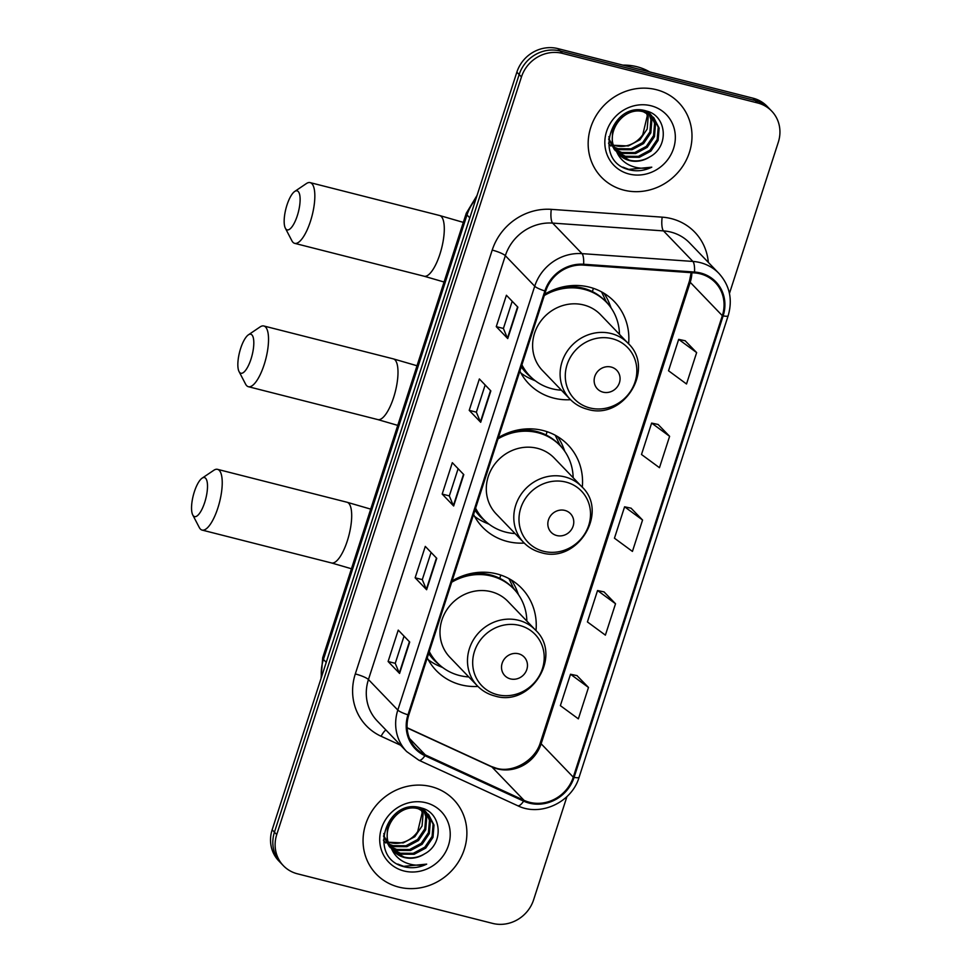 <?xml version="1.0" encoding="UTF-8"?>
<svg xmlns="http://www.w3.org/2000/svg" width="972" height="972" viewBox="0 0 972 972"><rect width="100%" height="100%" fill="white"/><g stroke="black" fill="none" stroke-linecap="round" stroke-linejoin="round"><path stroke-width="1.46" d="M535.997 630.597A59.304 55.1 136.1 0 0 521.66 588.254A59.304 55.1 136.1 0 0 496.838 573.905A59.304 55.1 136.1 0 0 452.102 580.952M427.255 657.85A59.304 55.1 136.1 0 0 436.185 670.486A59.304 55.1 136.1 0 0 461.007 684.835A59.304 55.1 136.1 0 0 477.945 686.439M582.301 487.227A59.304 55.1 136.1 0 0 567.976 444.884A59.304 55.1 136.1 0 0 543.141 430.535A59.304 55.1 136.1 0 0 498.405 437.582M473.571 514.48A59.304 55.1 136.1 0 0 482.489 527.116A59.304 55.1 136.1 0 0 507.311 541.465A59.304 55.1 136.1 0 0 524.248 543.069M628.605 343.857A59.304 55.1 136.1 0 0 614.28 301.514A59.304 55.1 136.1 0 0 589.457 287.165A59.304 55.1 136.1 0 0 544.709 294.212M519.874 371.11A59.304 55.1 136.1 0 0 528.792 383.746A59.304 55.1 136.1 0 0 553.627 398.095A59.304 55.1 136.1 0 0 570.552 399.711M729.45 293.459L778.317 142.191A33.57 31.189 136.1 0 0 771.683 111.087L767.09 106.312A33.57 31.189 136.1 0 0 753.045 98.196L557.831 48.6A33.57 31.189 136.1 0 0 516.861 72.159L272.148 829.809A33.57 31.189 136.1 0 0 278.782 860.913L281.078 863.294A33.57 31.189 136.1 0 1 274.444 832.19A33.57 31.189 136.1 0 0 281.078 863.294L283.374 865.688A33.57 31.189 136.1 0 0 297.42 873.804L492.634 923.4A33.57 31.189 136.1 0 0 533.604 899.841L566.955 796.566M771.683 111.087A33.57 31.189 136.1 0 0 757.625 102.959L562.411 53.375L560.127 50.981A33.57 31.189 136.1 0 0 519.157 74.552L274.444 832.19L519.157 74.552A33.57 31.189 136.1 0 1 560.127 50.981L755.329 100.578L560.127 50.981L557.831 48.6M769.387 108.706A33.57 31.189 136.1 0 0 755.329 100.578A33.57 31.189 136.1 0 1 769.387 108.706M656.307 89.679A53.715 49.9 136.1 0 0 596.638 114.805A53.715 49.9 136.1 0 0 601.376 177.147A53.715 49.9 136.1 0 0 623.854 190.135A53.715 49.9 136.1 0 0 683.523 165.009A53.715 49.9 136.1 0 0 678.784 102.668A53.715 49.9 136.1 0 0 656.307 89.679A53.715 49.9 136.1 0 0 596.638 114.805A53.715 49.9 136.1 0 0 601.376 177.147A53.715 49.9 136.1 0 0 623.854 190.135A53.715 49.9 136.1 0 0 683.523 165.009A53.715 49.9 136.1 0 0 678.784 102.668A53.715 49.9 136.1 0 0 656.307 89.679M431.191 786.627A53.715 49.9 136.1 0 0 371.535 811.754A53.715 49.9 136.1 0 0 376.261 874.095A53.715 49.9 136.1 0 0 398.751 887.096A53.715 49.9 136.1 0 0 458.407 861.97A53.715 49.9 136.1 0 0 453.681 799.628A53.715 49.9 136.1 0 0 431.191 786.627A53.715 49.9 136.1 0 0 371.535 811.754A53.715 49.9 136.1 0 0 376.261 874.095A53.715 49.9 136.1 0 0 398.751 887.096A53.715 49.9 136.1 0 0 458.407 861.97A53.715 49.9 136.1 0 0 453.681 799.628A53.715 49.9 136.1 0 0 431.191 786.627M700.265 273.837A35.806 33.267 -43.9 0 1 715.258 282.5A35.806 33.267 -43.9 0 1 722.33 315.681L573.273 777.175A35.806 33.267 -43.9 0 1 524.03 800.345L425.311 754.904A35.806 33.267 -43.9 0 1 415.87 748.197A35.806 33.267 -43.9 0 1 408.787 715.028L545.693 291.175A35.806 33.267 -43.9 0 1 583.516 265.101L694.397 272.901A35.806 33.267 -43.9 0 1 700.265 273.837M700.533 272.998A36.705 34.105 136.1 0 0 694.518 272.038L583.637 264.238A36.705 34.105 136.1 0 0 544.867 290.968L407.973 714.821A36.705 34.105 136.1 0 0 424.898 755.694L523.616 801.135A36.705 34.105 136.1 0 0 574.088 777.381L723.144 315.888A36.705 34.105 136.1 0 0 700.533 272.998M588.485 687.459L570.515 674.24L560.37 705.636L578.352 718.855L588.485 687.459L576.991 675.625M615.531 603.746L597.549 590.526L587.416 621.922L605.386 635.141L615.531 603.746L604.025 591.899M696.645 352.593L678.675 339.374L668.529 370.769L686.511 383.989L696.645 352.593L685.151 340.747M669.611 436.307L651.629 423.087L641.496 454.483L659.466 467.702L669.611 436.307L658.105 424.472M642.565 520.02L624.595 506.801L614.45 538.196L632.432 551.416L642.565 520.02L631.071 508.186M562.411 53.375A33.57 31.189 136.1 0 0 521.454 76.934L276.741 834.584A33.57 31.189 136.1 0 0 283.374 865.688M399.577 673.438L388.107 661.507L398.241 630.111L409.71 642.042L399.577 673.438A8.955 1.652 17.9 0 1 399.298 673.061L409.419 641.739M480.69 422.285L469.221 410.354L479.366 378.959L490.836 390.89L480.69 422.285A8.955 1.652 17.9 0 1 480.423 421.897L490.544 390.586M507.736 338.572L496.267 326.641L506.4 295.245L517.882 307.176L507.736 338.572A8.955 1.652 17.9 0 1 507.457 338.183L517.578 306.86M426.611 589.725L415.141 577.793L425.286 546.398L436.756 558.329L426.611 589.725A8.955 1.652 17.9 0 1 426.344 589.336L436.452 558.013M453.657 505.999L442.187 494.08L452.32 462.684L463.79 474.603L453.657 505.999A8.955 1.652 17.9 0 1 453.377 505.622L463.498 474.3M442.187 494.08L449.331 495.89M458.116 468.711L449.319 495.939L453.377 505.622M415.141 577.793L422.298 579.616M431.082 552.424L422.285 579.652L426.344 589.336M496.267 326.641L503.423 328.463M512.195 301.271L503.399 328.5L507.457 338.183M469.221 410.354L476.377 412.177M485.162 384.985L476.365 412.213L480.423 421.897M388.107 661.507L395.252 663.329M404.036 636.138L395.24 663.366L399.298 673.061M624.595 506.801L631.205 508.222M651.629 423.087L658.251 424.497M678.675 339.374L685.296 340.783M597.549 590.526L604.171 591.936M570.515 674.24L577.125 675.649M649.77 71.952A55.951 51.99 136.1 0 0 636.903 66.716A55.951 51.99 136.1 0 0 622.858 65.124M649.575 114.307L651.835 120.54L650.827 132.836L643.586 143.552L631.994 149.737L619.055 149.639L614.608 147.951M648.992 113.955L650.924 119.592L649.916 131.888L642.674 142.605L631.083 148.789L618.143 148.692L614.328 147.307M651.775 115.838L655.48 124.331L654.472 136.627L647.231 147.343L635.639 153.527L622.7 153.43L615.884 150.368M651.252 115.425L654.569 123.383L653.561 135.679L646.319 146.395L634.728 152.58L621.788 152.483L615.543 149.785M610.89 146.055L608.533 143.163M616.442 151.268A25.284 23.498 136.1 0 0 618.982 154.463A25.284 23.498 136.1 0 0 629.577 160.574A25.284 23.498 136.1 0 0 649.758 156.881C669.672 146.456 666.671 115.692 646.672 111.1C612.093 99.751 592.41 159.092 627.499 169.322L629.224 169.821C636.867 171.667 644.387 170.793 651.787 167.172C643.986 169.104 636.526 168.423 629.406 165.106C623.38 162.166 619.067 157.549 616.442 151.268C603.381 134.002 623.38 105.754 643.44 111.804L653.719 117.612L659.125 128.11L658.105 140.418L650.876 151.134L639.272 157.318L626.345 157.221L617.354 152.555M615.446 150.781L609.444 139.652L608.934 136.59M653.257 117.15L658.214 127.162L657.193 139.47L649.964 150.186L638.361 156.37L625.433 156.273L616.965 152.033M614.535 149.834L608.618 139.069M649.758 156.881C643.027 160.817 636.138 161.874 629.066 160.052L618.593 154.05M616.746 151.972L612.178 142.495L612.579 129.555L619.2 118.207L622.347 115.449M633.732 110.565L642.528 110.857L653.719 117.612M646.173 110.954L646.842 112.375M647.109 113.031L648.19 116.749L647.182 129.045L639.941 139.774L628.349 145.958L613.587 145.278M613.551 145.18A25.284 23.498 136.1 0 0 615.227 145.666A25.284 23.498 136.1 0 0 642.796 134.634L647.279 115.802L646.453 112.752M645.663 110.82L646.21 112.084M648.13 112.047L649.247 113.712M647.607 111.646L648.664 113.359M646.975 111.185L651.374 115.316M647.559 111.379L650.074 113.821M649.612 113.359L650.863 114.89M651.094 105.79A36.474 33.898 136.1 0 0 606.589 131.402A36.474 33.898 136.1 0 0 629.066 174.024A36.474 33.898 136.1 0 0 673.572 148.424A36.474 33.898 136.1 0 0 651.094 105.79M651.787 167.172L628.799 169.383L622.845 167.111M286.983 205.007A20.145 6.452 -75.7 0 0 285.355 228.201A20.145 6.452 -75.7 0 0 297.298 215.735A20.145 6.452 -75.7 0 0 299.984 196.611A20.145 6.452 -75.7 0 0 294.698 191.46A20.145 6.452 -75.7 0 0 286.983 205.007M294.698 191.46L306.387 183.562A31.335 10.036 104.3 0 1 310.129 182.615A31.335 10.036 104.3 0 1 310.445 221.324A31.335 10.036 104.3 0 1 294.698 243.352A31.335 10.036 104.3 0 1 291.867 240.728L285.355 228.201M603.053 392.166A13.426 12.478 136.1 0 0 619.431 382.737A13.426 12.478 136.1 0 0 611.157 367.052A13.426 12.478 136.1 0 0 594.779 376.48A13.426 12.478 136.1 0 0 603.053 392.166M628.07 343.286L600.575 314.709A40.289 37.434 136.1 0 0 583.71 304.965A40.289 37.434 136.1 0 0 538.962 323.81A40.289 37.434 136.1 0 0 542.51 370.563L570.005 399.14C574.841 404.133 580.673 407.499 587.489 409.273C623.659 420.742 655.711 368.825 628.07 343.286A40.289 37.434 136.1 0 0 611.206 333.542A40.289 37.434 136.1 0 0 566.457 352.386A40.289 37.434 136.1 0 0 570.005 399.14M521.903 364.804A53.156 49.39 136.1 0 0 529.789 375.909A53.156 49.39 136.1 0 0 552.035 388.764A53.156 49.39 136.1 0 0 561.403 390.197M619.468 334.344A53.156 49.39 136.1 0 0 606.407 302.207A53.156 49.39 136.1 0 0 584.148 289.352A53.156 49.39 136.1 0 0 544.284 295.524M606.407 302.207L605.252 301.016A53.156 49.39 136.1 0 0 583.006 288.149A53.156 49.39 136.1 0 0 558.329 288.125M573.796 286.728A41.966 38.989 136.1 0 0 571.645 285.622M593.26 288.854A53.156 49.39 136.1 0 0 592.641 288.089M521.721 365.399A53.156 49.39 136.1 0 0 528.647 374.706L529.789 375.909M535.402 380.854L531.575 379.214A58.186 54.068 -43.9 0 1 520.87 373.005M592.361 291.6L593.418 288.344M601.547 291.867L606.03 301.32A53.654 49.851 136.1 0 1 608.217 304.212M603.843 293.18A58.186 54.068 -43.9 0 1 609.638 304.115L611.133 308.002M240.667 348.365A20.145 6.452 -75.7 0 0 239.051 371.571A20.145 6.452 -75.7 0 0 250.995 359.105A20.145 6.452 -75.7 0 0 253.668 339.981A20.145 6.452 -75.7 0 0 248.395 334.83A20.145 6.452 -75.7 0 0 240.667 348.365M248.395 334.83L260.083 326.932A31.335 10.036 104.3 0 1 263.825 325.985A31.335 10.036 104.3 0 1 264.141 364.694A31.335 10.036 104.3 0 1 248.395 386.71A31.335 10.036 104.3 0 1 245.564 384.086L239.051 371.571M556.737 535.536A13.426 12.478 136.1 0 0 573.128 526.107A13.426 12.478 136.1 0 0 564.854 510.422A13.426 12.478 136.1 0 0 548.475 519.838A13.426 12.478 136.1 0 0 556.737 535.536M581.754 486.656L554.259 458.067A40.289 37.434 136.1 0 0 537.394 448.323A40.289 37.434 136.1 0 0 492.658 467.168A40.289 37.434 136.1 0 0 496.194 513.933L523.689 542.51C528.537 547.491 534.369 550.869 541.185 552.631C577.356 564.112 609.395 512.195 581.754 486.656A40.289 37.434 136.1 0 0 564.89 476.912A40.289 37.434 136.1 0 0 520.154 495.756A40.289 37.434 136.1 0 0 523.689 542.51M475.6 508.174A53.156 49.39 136.1 0 0 483.485 519.267A53.156 49.39 136.1 0 0 505.732 532.134A53.156 49.39 136.1 0 0 515.087 533.567M573.152 477.714A53.156 49.39 136.1 0 0 560.091 445.577A53.156 49.39 136.1 0 0 537.844 432.71A53.156 49.39 136.1 0 0 497.98 438.882M560.091 445.577L558.949 444.386A53.156 49.39 136.1 0 0 536.702 431.519A53.156 49.39 136.1 0 0 512.025 431.495M527.48 430.086A41.966 38.989 136.1 0 0 525.342 428.98M546.944 432.212A53.156 49.39 136.1 0 0 546.325 431.447M475.417 508.769A53.156 49.39 136.1 0 0 482.331 518.076L483.485 519.267M489.086 524.224L485.271 522.584A58.186 54.068 -43.9 0 1 474.567 516.375M546.057 434.97L547.115 431.714M555.231 435.225L559.726 444.69A53.654 49.851 136.1 0 1 561.913 447.582M557.539 436.55A58.186 54.068 -43.9 0 1 563.335 447.485L564.829 451.373M194.364 491.735A20.145 6.452 -75.7 0 0 192.748 514.941A20.145 6.452 -75.7 0 0 204.691 502.475A20.145 6.452 -75.7 0 0 207.364 483.351A20.145 6.452 -75.7 0 0 202.079 478.188A20.145 6.452 -75.7 0 0 194.364 491.735M202.079 478.188L213.779 470.302A31.335 10.036 104.3 0 1 217.521 469.342A31.335 10.036 104.3 0 1 217.837 508.064A31.335 10.036 104.3 0 1 202.091 530.08A31.335 10.036 104.3 0 1 199.26 527.456L192.748 514.941M510.434 678.893A13.426 12.478 136.1 0 0 526.824 669.477A13.426 12.478 136.1 0 0 518.55 653.779A13.426 12.478 136.1 0 0 502.16 663.208A13.426 12.478 136.1 0 0 510.434 678.893M535.451 630.026L507.955 601.437A40.289 37.434 136.1 0 0 491.091 591.693A40.289 37.434 136.1 0 0 446.342 610.538A40.289 37.434 136.1 0 0 449.89 657.291L477.386 685.88C482.233 690.861 488.066 694.239 494.882 696.001C531.04 707.482 563.092 655.565 535.451 630.026A40.289 37.434 136.1 0 0 518.586 620.282A40.289 37.434 136.1 0 0 473.838 639.126A40.289 37.434 136.1 0 0 477.386 685.88M429.296 651.544A53.156 49.39 136.1 0 0 437.181 662.637A53.156 49.39 136.1 0 0 459.428 675.491A53.156 49.39 136.1 0 0 468.783 676.937M526.848 621.084A53.156 49.39 136.1 0 0 513.787 588.935A53.156 49.39 136.1 0 0 491.54 576.08A53.156 49.39 136.1 0 0 451.676 582.252M513.787 588.935L512.645 587.744A53.156 49.39 136.1 0 0 490.386 574.889A53.156 49.39 136.1 0 0 465.722 574.853M481.176 573.456A41.966 38.989 136.1 0 0 479.038 572.35M500.641 575.582A53.156 49.39 136.1 0 0 500.021 574.817M429.102 652.139A53.156 49.39 136.1 0 0 436.027 661.446L437.181 662.637M442.782 667.582L438.967 665.954A58.186 54.068 -43.9 0 1 428.251 659.733M499.754 578.34L500.811 575.072M508.927 578.595L513.423 588.048A53.654 49.851 136.1 0 1 515.61 590.94M511.236 579.92A58.186 54.068 -43.9 0 1 517.031 590.855L518.513 594.73M424.472 811.256L426.72 817.488L425.712 829.784L418.482 840.513L406.879 846.685L393.939 846.6L389.493 844.899M423.877 810.915L425.821 816.541L424.8 828.849L417.571 839.565L405.968 845.749L393.028 845.652L389.213 844.255M426.672 812.786L430.365 821.279L429.357 833.575L422.127 844.291L410.524 850.476L397.584 850.379L390.768 847.317M426.137 812.385L429.454 820.332L428.445 832.627L421.216 843.344L409.613 849.528L396.673 849.431L390.428 846.734M385.787 843.003L383.43 840.124M391.327 848.216A25.284 23.498 136.1 0 0 393.879 851.411A25.284 23.498 136.1 0 0 404.461 857.535A25.284 23.498 136.1 0 0 424.643 853.829C444.556 843.417 441.567 812.641 421.569 808.048C386.99 796.7 367.295 856.053 402.384 866.283L404.109 866.769C411.751 868.616 419.284 867.741 426.684 864.132C418.883 866.064 411.423 865.372 404.291 862.067C398.277 859.114 393.952 854.497 391.327 848.216C378.266 830.951 398.277 802.702 418.325 808.765L428.616 814.56L434.01 825.058L433.002 837.366L425.76 848.082L414.169 854.267L401.229 854.169L392.251 849.504M390.343 847.73L384.329 836.6L383.831 833.539M428.154 814.099L433.099 824.122L432.09 836.418L424.849 847.134L413.258 853.319L400.318 853.222L391.862 848.981M389.432 846.782L383.503 836.017M424.643 853.829C417.911 857.766 411.022 858.835 403.963 857.012L393.49 850.998M391.631 848.933L387.063 839.443L387.476 826.516L394.097 815.156L397.244 812.398M408.617 807.513L417.413 807.817L428.616 814.56M421.058 807.902L421.739 809.324M422.006 809.98L423.087 813.698L422.067 826.006L414.837 836.722L403.234 842.906L388.484 842.238M388.448 842.129A25.284 23.498 136.1 0 0 390.124 842.627A25.284 23.498 136.1 0 0 417.693 831.595L422.176 812.75L421.35 809.7M420.548 807.768L421.095 809.032M423.027 808.996L424.132 810.672M422.504 808.595L423.561 810.308M421.86 808.133L426.271 812.264M422.443 808.327L424.971 810.782M424.509 810.308L425.76 811.839M425.991 802.751A36.474 33.898 136.1 0 0 381.474 828.351A36.474 33.898 136.1 0 0 403.951 870.973A36.474 33.898 136.1 0 0 448.469 845.373A36.474 33.898 136.1 0 0 425.991 802.751M426.684 864.132L403.684 866.331L397.742 864.059M516.861 72.159L521.454 76.934M753.045 98.196L757.625 102.959M272.148 829.809L276.741 834.584M475.891 199.029A44.761 41.589 136.1 0 0 466.997 214.958L469.804 217.874M321.064 678.359L322.692 657.777L466.256 213.293A22.38 4.143 17.9 0 0 466.997 214.958L323.433 659.441L326.24 662.357M322.692 657.777A22.38 4.143 17.9 0 0 323.433 659.441A44.761 41.589 136.1 0 0 321.465 677.132M524.03 800.345L491.905 766.957A35.806 33.267 136.1 0 0 497.445 768.913A35.806 33.267 136.1 0 0 541.137 743.774L690.205 282.281A35.806 33.267 136.1 0 0 691.906 272.719M407.122 727.919L491.905 766.957A20.145 6.998 -65.3 0 0 491.127 766.398L496.328 768.232C512.633 773.25 535.195 760.833 540.468 742.292A20.145 3.718 17.9 0 0 541.137 743.774L573.273 777.175M722.33 315.681L690.205 282.281A20.145 3.718 17.9 0 1 689.525 280.786L691.153 272.67M400.573 745.22L381.109 736.266A55.951 51.99 -43.9 0 1 355.302 673.948L492.209 250.096A11.19 2.066 17.9 0 1 505.343 255.685L534.722 286.218A44.761 41.589 -43.9 0 1 581.997 253.631L692.878 261.432A44.761 41.589 -43.9 0 1 700.217 262.61A44.761 41.589 -43.9 0 1 718.952 273.436L689.585 242.903A44.761 41.589 136.1 0 0 670.838 232.077A44.761 41.589 136.1 0 0 663.499 230.899L552.618 223.098A44.761 41.589 136.1 0 0 505.343 255.685L368.449 679.537A44.761 41.589 136.1 0 0 377.282 721.017L406.661 751.55A44.761 41.589 -43.9 0 1 397.815 710.07L534.722 286.218A11.19 2.066 17.9 0 0 544.867 290.968M694.518 272.038A11.19 3.171 94 0 0 692.878 261.432L663.499 230.899A11.19 3.171 -86 0 1 662.175 217.157A55.951 51.99 -43.9 0 1 708.333 262.404M407.973 714.821A11.19 2.066 -162.1 0 1 397.815 710.07L368.449 679.537A11.19 2.066 17.9 0 0 355.302 673.948M424.898 755.694A11.19 3.888 114.7 0 1 418.896 760.238L517.614 805.679C540.347 817.051 571.828 802.398 579.105 777.236L728.162 315.73A11.19 2.066 -162.1 0 1 723.144 315.888M492.209 250.096A55.951 51.99 -43.9 0 1 551.294 209.357A11.19 3.171 -86 0 0 552.618 223.098L581.997 253.631A11.19 3.171 94 0 1 583.637 264.238M523.616 801.135A11.19 3.888 114.7 0 1 517.614 805.679M574.088 777.381A11.19 2.066 17.9 0 0 579.105 777.236M551.294 209.357L662.175 217.157M385.86 729.923A11.19 3.888 -65.3 0 0 381.109 736.266M425.311 754.904L409.528 738.501M444.058 282.014L424.157 276.23A31.335 10.036 -75.7 0 0 439.903 254.214A31.335 10.036 -75.7 0 0 439.587 215.505L310.129 182.615M589.883 407.936A37.009 34.385 136.1 0 0 635.044 381.96A37.009 34.385 136.1 0 0 612.239 338.718A37.009 34.385 136.1 0 0 567.077 364.694A37.009 34.385 136.1 0 0 589.883 407.936M521.271 366.796A53.654 49.851 136.1 0 0 531.72 377.792M397.755 425.384L377.853 419.6A31.335 10.036 -75.7 0 0 393.599 397.584A31.335 10.036 -75.7 0 0 393.283 358.862L263.825 325.985M543.579 551.294A37.009 34.385 136.1 0 0 588.728 525.317A37.009 34.385 136.1 0 0 565.935 482.088A37.009 34.385 136.1 0 0 520.773 508.064A37.009 34.385 136.1 0 0 543.579 551.294M474.956 510.166A53.654 49.851 136.1 0 0 485.417 521.162M351.439 568.754L331.549 562.97A31.335 10.036 -75.7 0 0 347.296 540.954A31.335 10.036 -75.7 0 0 346.98 502.232L217.521 469.342M497.275 694.664A37.009 34.385 136.1 0 0 542.425 668.687A37.009 34.385 136.1 0 0 519.631 625.446A37.009 34.385 136.1 0 0 474.47 651.422A37.009 34.385 136.1 0 0 497.275 694.664M428.652 653.524A53.654 49.851 136.1 0 0 439.113 664.532M466.256 213.293L477.07 195.372M406.661 751.55L418.896 760.238M728.162 315.73C732.815 299.595 729.741 285.501 718.952 273.436M407.11 727.712L491.127 766.398M540.468 742.292L689.525 280.786M463.316 222.381L439.587 215.505M424.157 276.23L294.698 243.352M417.012 365.751L393.283 358.862M377.853 419.6L248.395 386.71M370.709 509.121L346.98 502.232M331.549 562.97L202.091 530.08"/></g></svg>
